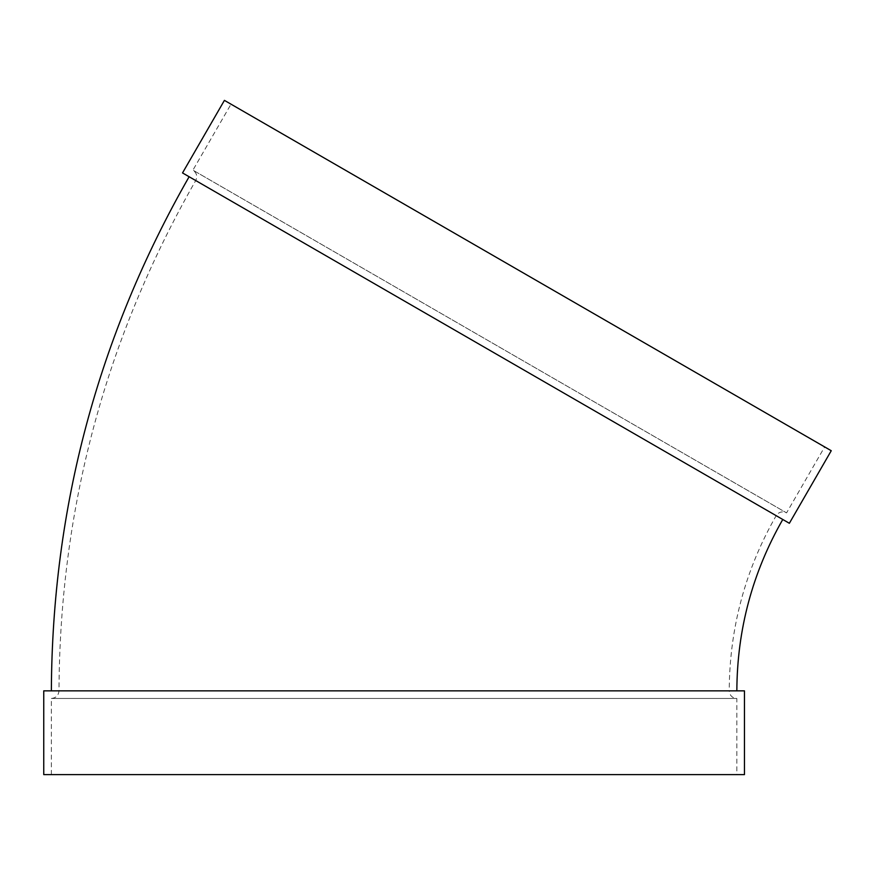 <?xml version="1.0" encoding="UTF-8"?>
<svg xmlns="http://www.w3.org/2000/svg" width="875" height="875" viewBox="0 0 875 875"><rect width="100%" height="100%" fill="white"/><g stroke="black" fill="none" stroke-linecap="round" stroke-linejoin="round"><path stroke-width="0.66" stroke-dasharray="4.38 3.28" d="M43.75 690.845L729.225 690.845C729.509 628.337 745.161 569.942 776.169 515.67L195.716 180.545L776.169 515.67C778.87 511.886 782.337 510.956 786.57 512.881L192.927 170.144L786.57 512.881L824.655 446.917L231.011 104.18L824.655 446.917M182.525 172.933L789.359 523.283M782.764 519.477L189.12 176.739L782.764 519.477M736.848 690.845L51.363 690.845L736.848 690.845M43.75 774.627L736.848 774.627L736.848 698.458L51.363 698.458L736.848 698.458C732.222 698.009 729.684 695.472 729.225 690.845L744.461 690.845M736.848 774.627L744.461 774.627M224.416 100.373L831.25 450.723M51.363 774.627L51.363 698.458C55.989 698.009 58.527 695.472 58.986 690.845C59.806 508.758 105.383 338.658 195.716 180.545C197.641 176.312 196.711 172.845 192.927 170.144L231.011 104.18"/><path stroke-width="1.31" d="M789.359 523.283L182.525 172.933L224.416 100.373L831.25 450.723L789.359 523.283M736.848 690.845C737.122 629.694 752.434 572.578 782.764 519.477M744.461 690.845L43.75 690.845L43.75 774.627L744.461 774.627L744.461 690.845M51.363 690.845C52.194 507.402 98.12 336.022 189.12 176.739"/></g></svg>

